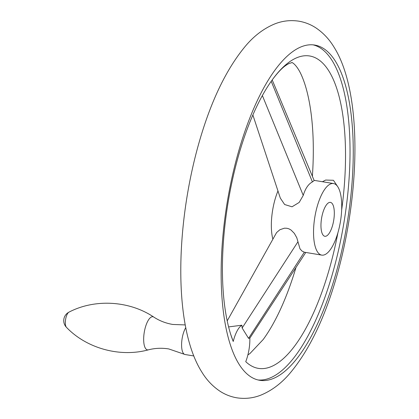 <?xml version="1.0" encoding="UTF-8"?>
<svg xmlns="http://www.w3.org/2000/svg" width="419" height="419" viewBox="0 0 419 419"><rect width="100%" height="100%" fill="white"/><g stroke="black" fill="none" stroke-linecap="round" stroke-linejoin="round"><path stroke-width="0.63" d="M193.84 355.961L185.051 354.516A15.267 5.473 -80.7 0 1 184.402 354.291A15.267 5.473 -80.7 0 1 183.187 353.055A15.267 5.473 -80.7 0 1 185.779 327.621M335.493 61.357A169.857 60.87 99.3 0 0 314.763 45.074A169.857 60.87 99.3 0 0 233.598 170.575A169.857 60.87 99.3 0 0 238.909 364.006A169.857 60.87 99.3 0 0 259.639 380.29A169.857 60.87 99.3 0 0 340.804 254.783A169.857 60.87 99.3 0 0 335.493 61.357M313.14 44.87A169.857 60.87 -80.7 0 1 332.272 60.823A169.857 60.87 -80.7 0 1 338.091 252.07A169.857 60.87 -80.7 0 1 258.036 379.965M233.226 341.48L230.649 334.179A158.256 56.712 99.3 0 0 233.226 341.48A23.857 8.548 -80.7 0 1 241.878 325.212L228.596 326.914M341.668 209.893A158.256 56.712 99.3 0 0 328.973 71.162A158.256 56.712 99.3 0 0 272.533 79.474A158.256 56.712 99.3 0 0 230.649 334.179M227.203 320.896L276.592 232.566L279.871 229.738L284.417 228.187L286.895 228.261L289.021 228.879L291.053 230.036L294.358 233.388L296.809 237.772L299.973 248.781L301.889 250.965L304.32 252.201L248.561 338.358L249.824 338.023A23.857 8.548 -80.7 0 1 249.829 341.139A23.857 8.548 -80.7 0 1 245.738 361.649A158.256 56.712 99.3 0 0 337.908 232.76M322.436 181.726L325.663 180.05L333.435 180.285L337.745 186.706M272.193 79.94L314.166 180.563L312.412 181.919C308.384 184.046 305.331 188.54 303.246 195.401L299.176 202.44L292.027 206.803L284.637 204.524L280.327 198.124L252.877 115.016M317.33 251.636A36.264 12.994 -80.7 0 1 316.193 210.343A36.264 12.994 -80.7 0 1 333.524 183.548A36.264 12.994 -80.7 0 1 337.95 187.026A36.264 12.994 -80.7 0 1 339.081 228.318A36.264 12.994 -80.7 0 1 321.755 255.113A36.264 12.994 -80.7 0 1 317.33 251.636M272.837 239.024A36.264 12.994 -80.7 0 1 277.965 190.964M304.32 252.201L321.755 255.113M248.561 338.358L242.14 328.004L241.878 325.212M272.533 79.474C277.64 72.655 282.076 67.962 285.847 65.395L288.817 63.573L292.017 62.609C291.022 62.195 294.054 62.494 298.312 69.24C300.659 72.927 302.911 78.117 305.074 84.821A158.256 56.712 -80.7 0 1 312.38 176.284M295.982 267.453A158.256 56.712 -80.7 0 1 263.184 339.526L249.876 353.605L247.901 354.888M322.756 234.635A17.179 6.154 -80.7 0 1 322.216 215.073A17.179 6.154 -80.7 0 1 330.423 202.382A17.179 6.154 -80.7 0 1 332.524 204.027A17.179 6.154 -80.7 0 1 333.058 223.589A17.179 6.154 -80.7 0 1 324.851 236.279A17.179 6.154 -80.7 0 1 322.756 234.635M184.402 354.291L168.768 348.938C161.792 347.828 155.014 348.126 148.431 349.828A16.791 6.018 -80.7 0 1 145.419 348.268A16.791 6.018 -80.7 0 1 145.21 327.899A16.791 6.018 -80.7 0 1 153.81 317.099C159.503 320.823 165.83 323.274 172.796 324.458L185.266 324.924M148.431 349.828C119.808 357.648 86.455 348.315 66.453 327.333A7.951 2.849 -80.7 0 1 66.155 326.946A7.951 2.849 -80.7 0 1 65.694 318.885A7.951 2.849 -80.7 0 1 68.946 312.16C94.621 298.689 129.204 300.523 153.81 317.099M303.246 195.401L262.373 95.569M312.412 181.919L271.219 81.312M297.899 241.847L242.14 328.004M68.946 312.16A9.543 9.543 0 0 0 66.453 327.333M298.831 21.175C290.351 19.913 282.197 20.877 274.366 24.077C263.692 28.597 254.16 35.819 245.759 45.739C225.867 69.465 209.903 103.147 197.873 146.797C175.006 230.021 173.937 327.925 201.728 371.889C206.473 379.766 212.512 386.182 219.849 391.137C225.034 394.536 230.712 396.767 236.892 397.825C245.366 399.087 253.521 398.123 261.356 394.923C272.031 390.403 281.563 383.181 289.958 373.261C309.856 349.535 325.82 315.853 337.85 272.203C360.712 188.979 361.78 91.075 333.995 47.111C329.25 39.234 323.211 32.818 315.874 27.864C310.689 24.464 305.006 22.233 298.831 21.175M314.077 180.353L333.524 183.548M249.829 338.175L305.755 252.479"/></g></svg>
